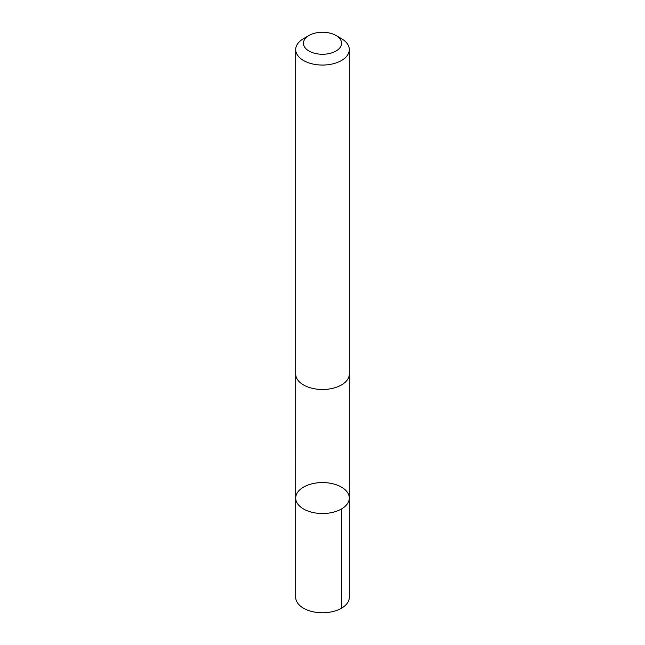 <?xml version="1.0" encoding="UTF-8"?>
<svg xmlns="http://www.w3.org/2000/svg" width="645" height="645" viewBox="0 0 645 645"><rect width="100%" height="100%" fill="white"/><g stroke="black" fill="none" stroke-linecap="round" stroke-linejoin="round"><path stroke-width="0.97" d="M295.765 499.109A26.8 15.472 180 0 1 295.7 498.045A26.8 15.472 180 0 1 322.5 482.573A26.8 15.472 180 0 1 349.3 498.045A26.8 15.472 180 0 1 323.419 513.509A26.8 15.472 180 0 1 295.765 499.109A26.8 15.472 180 0 1 295.7 498.045L295.692 597.278A26.808 15.48 0 0 0 295.757 598.342A26.808 15.48 0 0 0 323.419 612.75A26.808 15.48 0 0 0 349.308 597.278L349.3 498.045A26.8 15.472 180 0 1 323.419 513.509A26.8 15.472 180 0 1 295.765 499.109M309.019 35.475L303.545 38.636A26.808 15.48 0 0 0 295.692 49.576L295.692 374.011A26.808 15.48 0 0 0 322.5 389.491A26.808 15.48 0 0 0 349.308 374.011L349.308 49.576A26.808 15.48 0 0 0 349.243 48.52A26.808 15.48 0 0 0 341.455 38.636L335.981 35.475A19.068 11.005 0 0 0 309.019 35.475A19.068 11.005 0 0 0 315.808 53.567A19.068 11.005 0 0 0 341.528 42.505A19.068 11.005 0 0 0 335.981 35.475M295.692 49.576A26.808 15.48 0 0 0 322.5 65.056A26.808 15.48 0 0 0 349.308 49.576M341.455 508.986L341.455 608.227M295.708 374.479L295.7 498.045M349.292 374.479L349.3 498.045"/></g></svg>
